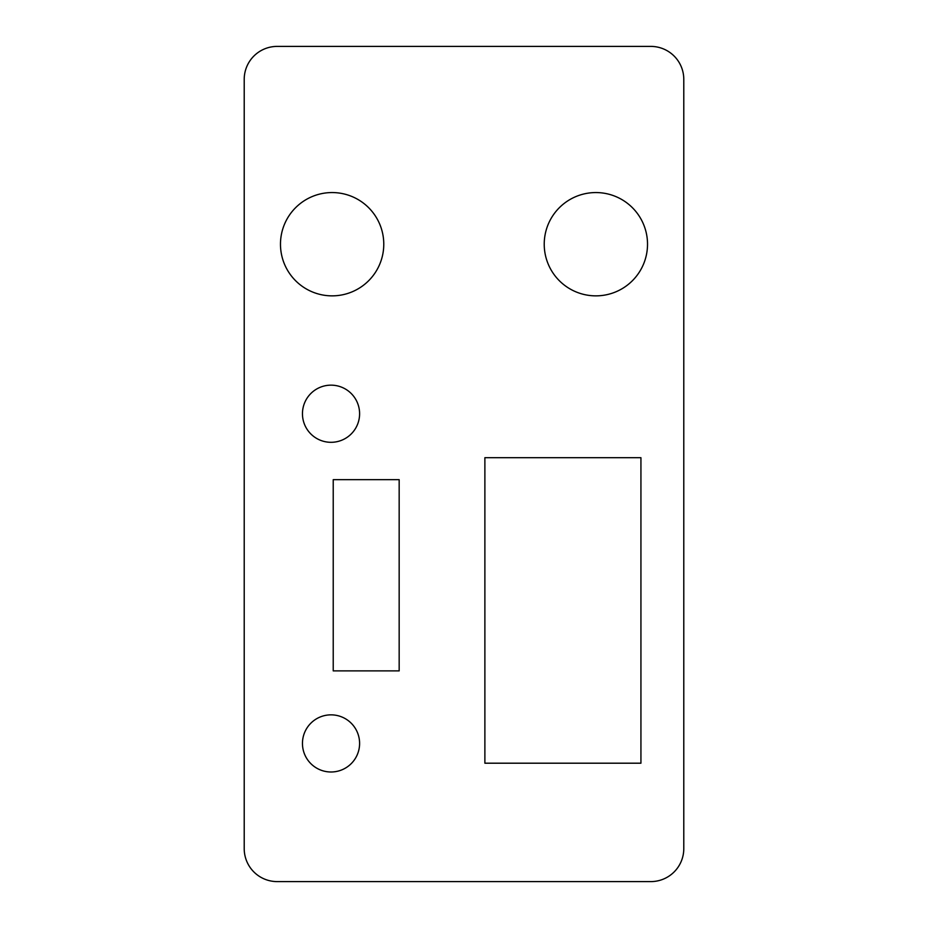<?xml version="1.0" encoding="UTF-8"?>
<svg xmlns="http://www.w3.org/2000/svg" width="928" height="928" viewBox="0 0 928 928"><rect width="100%" height="100%" fill="white"/><g stroke="black" fill="none" stroke-linecap="round" stroke-linejoin="round"><path stroke-width="1.39" d="M331.029 385.155A28.571 28.571 0 0 0 302.458 413.737A28.571 28.571 0 0 0 331.029 442.308A28.571 28.571 0 0 0 359.6 413.737A28.571 28.571 0 0 0 331.029 385.155M331.029 714.85A28.571 28.571 0 0 0 302.458 743.421A28.571 28.571 0 0 0 331.029 771.992A28.571 28.571 0 0 0 359.6 743.421A28.571 28.571 0 0 0 331.029 714.85M595.869 295.858A51.655 51.655 0 0 1 544.226 244.215A51.655 51.655 0 0 1 595.869 192.56A51.655 51.655 0 0 1 647.524 244.215A51.655 51.655 0 0 1 595.869 295.858M332.131 295.858A51.655 51.655 0 0 1 280.476 244.215A51.655 51.655 0 0 1 332.131 192.56A51.655 51.655 0 0 1 383.774 244.215A51.655 51.655 0 0 1 332.131 295.858M244.215 79.367L244.215 848.633A32.967 32.967 0 0 0 277.182 881.6L650.818 881.6A32.967 32.967 0 0 0 683.785 848.633L683.785 79.367A32.967 32.967 0 0 0 650.818 46.4L277.182 46.4A32.967 32.967 0 0 0 244.215 79.367M640.935 457.69L484.88 457.69L484.88 763.199L640.935 763.199L640.935 457.69M333.222 479.672L333.222 670.886L399.168 670.886L399.168 479.672L333.222 479.672"/></g></svg>
